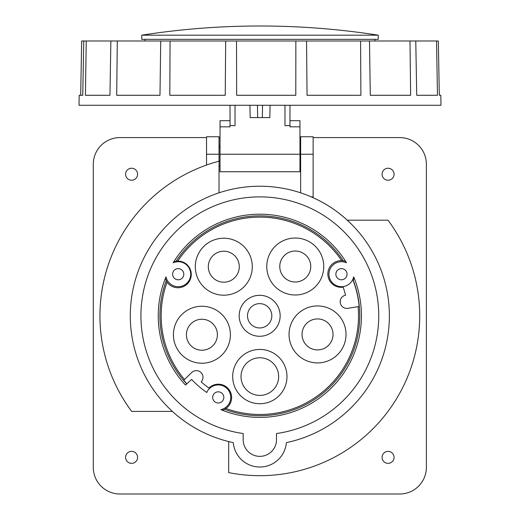 <?xml version="1.0" encoding="UTF-8"?>
<svg xmlns="http://www.w3.org/2000/svg" width="520" height="520" viewBox="0 0 520 520"><rect width="100%" height="100%" fill="white"/><g stroke="black" fill="none" stroke-linecap="round" stroke-linejoin="round"><path stroke-width="0.78" d="M259.831 196.879A118.917 118.917 0 0 0 141.213 307.444A118.917 118.917 0 0 0 243.178 433.537L243.178 439.706A16.653 16.653 0 0 0 259.831 456.359A16.653 16.653 0 0 0 276.49 439.706L276.49 433.537A118.917 118.917 0 0 0 378.456 307.444A118.917 118.917 0 0 0 259.831 196.879M233.279 442.618A129.578 129.578 0 0 1 259.831 186.219A129.578 129.578 0 0 1 286.383 442.618A26.65 26.65 0 0 1 259.831 467.019A26.65 26.65 0 0 1 233.279 442.618M206.537 165.055L206.537 136.754L219.031 136.754L219.031 192.81L219.031 161.2A159.887 159.887 0 0 0 131.677 411.398L172.374 411.398A129.578 129.578 0 0 0 228.677 441.565L228.677 472.615A159.887 159.887 0 0 0 387.985 220.188L347.295 220.188A129.578 129.578 0 0 0 311.298 196.879L313.131 196.879L313.131 136.754L300.638 136.754L300.638 192.81M399.737 137.585L313.131 137.585L399.737 137.585A26.65 26.65 0 0 1 426.381 164.236L426.381 467.35A26.65 26.65 0 0 1 399.737 494L119.931 494A26.65 26.65 0 0 1 93.288 467.35L93.288 164.236A26.65 26.65 0 0 1 119.931 137.585L206.537 137.585L119.931 137.585M300.638 137.585L299.969 137.585L300.638 137.585M220.031 137.585L219.031 137.585L220.031 137.585M394.069 457.36A5.993 5.993 0 0 0 388.076 451.366A5.993 5.993 0 0 0 382.076 457.36A5.993 5.993 0 0 0 388.076 463.353A5.993 5.993 0 0 0 394.069 457.36M394.069 174.226A5.993 5.993 0 0 0 388.076 168.233A5.993 5.993 0 0 0 382.076 174.226A5.993 5.993 0 0 0 388.076 180.225A5.993 5.993 0 0 0 394.069 174.226M137.585 174.226A5.993 5.993 0 0 0 131.593 168.233A5.993 5.993 0 0 0 125.593 174.226A5.993 5.993 0 0 0 131.593 180.225A5.993 5.993 0 0 0 137.585 174.226M137.585 457.36A5.993 5.993 0 0 0 131.593 451.366A5.993 5.993 0 0 0 125.593 457.36A5.993 5.993 0 0 0 131.593 463.353A5.993 5.993 0 0 0 137.585 457.36M259.831 214.201A101.595 101.595 0 0 0 173.167 262.782A12.493 12.493 0 0 1 190.71 274.209A12.493 12.493 0 0 1 166.004 276.835A101.595 101.595 0 0 0 185.53 385.079L191.62 379.399A93.269 93.269 0 0 0 206.765 392.49A12.493 12.493 0 0 1 230.737 397.41A12.493 12.493 0 0 1 220.877 409.624A101.595 101.595 0 0 0 353.665 276.835A12.493 12.493 0 0 1 328.959 274.209A12.493 12.493 0 0 1 346.502 262.782A101.595 101.595 0 0 0 259.831 214.201M183.19 276.738A5.577 5.577 0 0 0 180.752 269.236A5.577 5.577 0 0 0 173.244 271.674A5.577 5.577 0 0 0 175.682 279.182A5.577 5.577 0 0 0 183.19 276.738M336.479 276.738A5.577 5.577 0 0 0 343.987 279.182A5.577 5.577 0 0 0 346.424 271.674A5.577 5.577 0 0 0 338.916 269.236A5.577 5.577 0 0 0 336.479 276.738M220.779 392.438A5.577 5.577 0 0 0 213.278 394.875A5.577 5.577 0 0 0 215.716 402.382A5.577 5.577 0 0 0 223.217 399.945A5.577 5.577 0 0 0 220.779 392.438M219.031 145.821L220.031 145.821M299.969 145.821L300.638 145.821M219.031 166.088L220.031 166.088M299.969 166.088L300.638 166.088M257.445 105.274L257.66 117.605L250.166 117.605L249.945 105.274M257.66 117.605L262.34 117.605L262.555 105.274M270.056 105.274L269.834 117.605L262.34 117.605M374.92 40.989L374.92 39.325M145.08 39.325L145.08 40.989M141.752 35.178L141.752 39.325L378.248 39.325L378.248 35.178L141.752 35.178A766.123 766.123 0 0 1 378.248 35.178M230.022 105.274L230.022 126.841L220.031 126.822L220.031 171.73L299.969 171.73L299.969 120.692L289.978 120.692M299.969 126.822L289.978 126.828L289.978 105.274M230.022 120.692L220.031 120.692L220.031 126.822M235.02 105.274L235.02 125.626L230.022 125.626M289.978 125.626L284.98 125.626L284.98 105.274M83.74 40.989L82.758 95.284L79.183 95.284L79.008 105.274L440.993 105.274L440.817 95.284L439.309 95.284L438.334 40.989L81.666 40.989L80.691 95.284M160.719 40.989L159.984 95.284L116.701 95.284L117.299 40.989M110.877 40.989L109.948 95.284L85.41 95.284L86.255 40.989M436.566 40.989L437.45 95.284L416.722 95.284L415.772 40.989M409.994 40.989L410.637 95.284L370.279 95.284L369.499 40.989M360.581 40.989L360.9 95.284L307.047 95.284L306.553 40.989M295.861 40.989L295.796 95.284L236.652 95.284L236.522 40.989M225.68 40.989L225.244 95.284L169.812 95.284L170.066 40.989M426.381 467.35L426.381 164.236M119.931 494L399.737 494M93.288 164.236L93.288 467.35M166.303 280.618L166.406 280.82A13.325 13.325 180 0 1 165.38 278.382A13.325 13.325 -0 0 0 166.303 280.618A99.931 99.931 -0 0 0 186.752 383.942M224.653 409.325L224.861 409.221A13.325 13.325 180 0 1 222.424 410.248A13.325 13.325 -0 0 0 224.653 409.325A99.931 99.931 -0 0 0 353.171 280.105A13.325 13.325 -0 0 0 354.081 277.869A13.325 13.325 180 0 1 353.067 280.306L353.171 280.105M342.589 260.735A13.325 13.325 180 0 1 343.05 260.793L343.272 260.8A99.931 99.931 -0 0 0 176.105 261.248M176.332 261.216L177.691 261.111A13.325 13.325 180 0 1 191.263 274.43M173.752 261.839A13.325 13.325 180 0 1 176.332 261.228M186.875 383.825A99.755 99.755 180 0 1 183.709 380.263L184.483 379.509A98.677 98.677 180 0 1 167.069 282.139L166.341 281.002A99.755 99.755 180 0 1 166.406 280.82M176.774 261.157A13.325 13.325 180 0 1 177.333 261.125M177.431 261.118A13.325 13.325 180 0 1 177.899 261.105A13.325 13.325 -0 0 1 191.263 274.397A13.325 13.325 -0 0 1 167.069 282.139M177.691 261.111A98.677 98.677 180 0 1 341.679 260.669A13.325 13.325 -0 0 0 327.847 273.748A13.325 13.325 -0 0 0 343.161 287.157A88.27 88.27 180 0 1 345.507 295.217A6.663 6.663 -0 0 0 346.834 308.406A6.663 6.663 -0 0 0 347.626 308.36L358.091 306.67A98.677 98.677 180 0 1 225.914 408.46A13.325 13.325 -0 0 0 218.27 384.202A13.325 13.325 -0 0 0 208.949 388.037A88.27 88.27 180 0 1 201.156 381.888A6.663 6.663 -0 0 0 196.319 370.624A6.663 6.663 -0 0 0 191.698 372.509L184.483 379.509M173.414 334.737A28.489 28.489 180 0 1 201.825 306.248A28.489 28.489 -0 0 0 173.414 334.815A28.489 28.489 -0 0 0 201.981 363.226A28.489 28.489 -0 0 0 230.393 334.659A28.489 28.489 -0 0 0 201.825 306.248A28.489 28.489 180 0 1 230.393 334.737M195.312 266.714A28.489 28.489 180 0 1 223.724 238.225A28.489 28.489 -0 0 0 195.312 266.793A28.489 28.489 -0 0 0 223.88 295.197A28.489 28.489 -0 0 0 252.291 266.637A28.489 28.489 -0 0 0 223.724 238.225A28.489 28.489 180 0 1 252.291 266.714M266.773 266.513A28.489 28.489 180 0 1 295.185 238.03A28.489 28.489 -0 0 0 266.773 266.591A28.489 28.489 -0 0 0 295.341 295.002A28.489 28.489 -0 0 0 323.752 266.435A28.489 28.489 -0 0 0 295.185 238.03A28.489 28.489 180 0 1 323.752 266.513M259.76 349.434A27.151 27.151 -0 0 0 232.687 376.656A27.151 27.151 -0 0 0 259.909 403.728A27.151 27.151 -0 0 0 286.981 376.506A27.151 27.151 -0 0 0 259.76 349.434M259.61 295.308A20.488 20.488 -0 0 0 239.181 315.848A20.488 20.488 -0 0 0 259.721 336.278A20.488 20.488 -0 0 0 280.15 315.738A20.488 20.488 -0 0 0 259.61 295.308M289.042 334.418A28.489 28.489 180 0 1 317.454 305.936A28.489 28.489 -0 0 0 289.042 334.497A28.489 28.489 -0 0 0 317.61 362.908A28.489 28.489 -0 0 0 346.021 334.341A28.489 28.489 -0 0 0 317.454 305.936A28.489 28.489 180 0 1 346.021 334.418M345.618 261.365A13.325 13.325 180 0 0 343.05 260.774L341.679 260.669M353.067 280.306A99.755 99.755 180 0 1 359.157 306.501L358.091 306.67M224.861 409.221A99.755 99.755 180 0 1 224.757 409.182L225.914 408.46M201.156 381.888L201.156 381.888A88.27 88.27 -0 0 0 208.949 388.037A13.325 13.325 180 0 1 231.628 397.527M183.709 380.263L191.698 372.509A6.663 6.663 180 0 1 203.002 377.286M327.847 273.981A13.325 13.325 180 0 1 342.186 260.702M340.151 301.75A6.663 6.663 180 0 1 345.507 295.217L345.507 295.217M186.414 334.737A15.489 15.489 180 0 1 201.864 319.248A15.489 15.489 -0 0 0 186.414 334.782A15.489 15.489 -0 0 0 201.948 350.226A15.489 15.489 -0 0 0 217.393 334.698A15.489 15.489 -0 0 0 201.864 319.248A15.489 15.489 180 0 1 217.393 334.737M208.312 266.714A15.489 15.489 180 0 1 223.756 251.225A15.489 15.489 -0 0 0 208.312 266.753A15.489 15.489 -0 0 0 223.841 282.197A15.489 15.489 -0 0 0 239.291 266.669A15.489 15.489 -0 0 0 223.756 251.225A15.489 15.489 180 0 1 239.291 266.714M279.773 266.513A15.489 15.489 180 0 1 295.224 251.03A15.489 15.489 -0 0 0 279.773 266.558A15.489 15.489 -0 0 0 295.308 282.002A15.489 15.489 -0 0 0 310.752 266.474A15.489 15.489 -0 0 0 295.224 251.03A15.489 15.489 180 0 1 310.752 266.513M241.014 376.584A18.817 18.817 180 0 1 259.779 357.767A18.817 18.817 -0 0 0 241.014 376.636A18.817 18.817 -0 0 0 259.883 395.401A18.817 18.817 -0 0 0 278.655 376.532A18.817 18.817 -0 0 0 259.779 357.767A18.817 18.817 180 0 1 278.655 376.584M247.507 315.796A12.155 12.155 180 0 1 259.636 303.635A12.155 12.155 -0 0 0 247.507 315.829A12.155 12.155 -0 0 0 259.701 327.951A12.155 12.155 -0 0 0 271.824 315.764A12.155 12.155 -0 0 0 259.636 303.635A12.155 12.155 180 0 1 271.824 315.796M302.042 334.418A15.489 15.489 180 0 1 317.493 318.929A15.489 15.489 -0 0 0 302.042 334.464A15.489 15.489 -0 0 0 317.577 349.908A15.489 15.489 -0 0 0 333.021 334.38A15.489 15.489 -0 0 0 317.493 318.929A15.489 15.489 180 0 1 333.021 334.418M219.031 154.245L206.537 154.245M313.131 154.245L300.638 154.245M220.031 154.245L299.969 154.245M219.031 147.583L220.031 147.583M299.969 147.583L300.638 147.583M219.031 160.901L220.031 160.901M299.969 160.901L300.638 160.901"/></g></svg>
